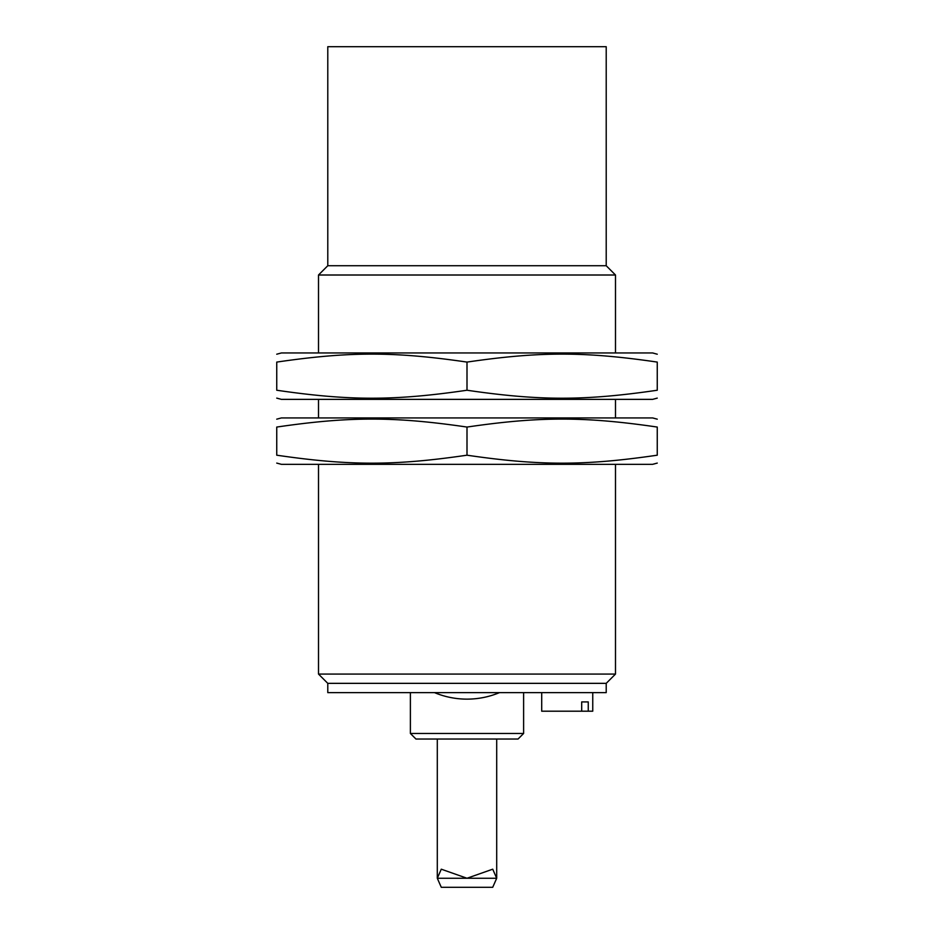 <?xml version="1.0" encoding="UTF-8"?>
<svg xmlns="http://www.w3.org/2000/svg" width="934" height="934" viewBox="0 0 934 934"><rect width="100%" height="100%" fill="white"/><g stroke="black" fill="none" stroke-linecap="round" stroke-linejoin="round"><path stroke-width="1.4" d="M581.695 711.194L581.695 701.913L588.257 701.913L588.257 711.194L541.708 711.194L541.708 692.631M581.695 701.913L588.257 701.913M588.257 711.194L592.751 711.194L592.751 692.631M499.48 692.631C489.089 696.939 478.255 699.111 467 699.134A84.457 84.457 0 0 1 434.52 692.631M523.612 733.47L410.388 733.47L415.957 739.039L518.043 739.039L523.612 733.47L523.612 692.631M606.213 683.349L327.787 683.349L327.787 692.631L606.213 692.631L606.213 683.349L615.494 674.068L318.506 674.068L318.506 464.326M318.506 352.959L318.506 275.005L615.494 275.005L615.494 352.959M318.506 275.005L327.787 265.723L606.213 265.723L615.494 275.005M327.787 265.723L327.787 46.7L606.213 46.7L606.213 265.723M657.256 390.237C657.256 400.861 657.256 400.861 657.256 390.237C657.256 400.861 657.256 400.861 657.256 390.237C584.509 400.861 539.747 400.861 467 390.237C394.253 400.861 349.491 400.861 276.744 390.237C276.744 400.861 276.744 400.861 276.744 390.237C276.744 400.861 276.744 400.861 276.744 390.237L276.744 362.088C349.491 351.464 394.253 351.464 467 362.088C539.747 351.464 584.509 351.464 657.256 362.088C657.256 351.464 657.256 351.464 657.256 362.088C657.256 351.464 657.256 351.464 657.256 362.088L657.256 390.237M467 362.088L467 390.237M276.744 362.088C276.744 351.464 276.744 351.464 276.744 362.088C276.744 351.464 276.744 351.464 276.744 362.088M657.256 354.208L652.609 352.959L281.391 352.959L276.744 354.208M276.744 398.118L281.391 399.367L652.609 399.367L657.256 398.118M657.256 455.197C657.256 465.821 657.256 465.821 657.256 455.197C657.256 465.821 657.256 465.821 657.256 455.197C584.509 465.821 539.747 465.821 467 455.197C394.253 465.821 349.491 465.821 276.744 455.197C276.744 465.821 276.744 465.821 276.744 455.197C276.744 465.821 276.744 465.821 276.744 455.197L276.744 427.06C349.491 416.436 394.253 416.436 467 427.06C539.747 416.436 584.509 416.436 657.256 427.06C657.256 416.436 657.256 416.436 657.256 427.06C657.256 416.436 657.256 416.436 657.256 427.06L657.256 455.197M467 427.06L467 455.197M276.744 427.06C276.744 416.436 276.744 416.436 276.744 427.06C276.744 416.436 276.744 416.436 276.744 427.06M657.256 419.168L652.609 417.93L281.391 417.93L276.744 419.168M276.744 463.089L281.391 464.326L652.609 464.326L657.256 463.089M492.72 887.3L496.701 878.252L492.72 869.192L467 878.252L441.28 869.192L437.299 878.252L441.28 887.3L492.72 887.3M437.299 739.039L437.299 878.252L496.701 878.252L496.701 739.039M410.388 733.47L410.388 692.631M615.494 417.93L615.494 399.367M318.506 417.93L318.506 399.367M615.494 674.068L615.494 464.326M327.787 683.349L318.506 674.068"/></g></svg>
